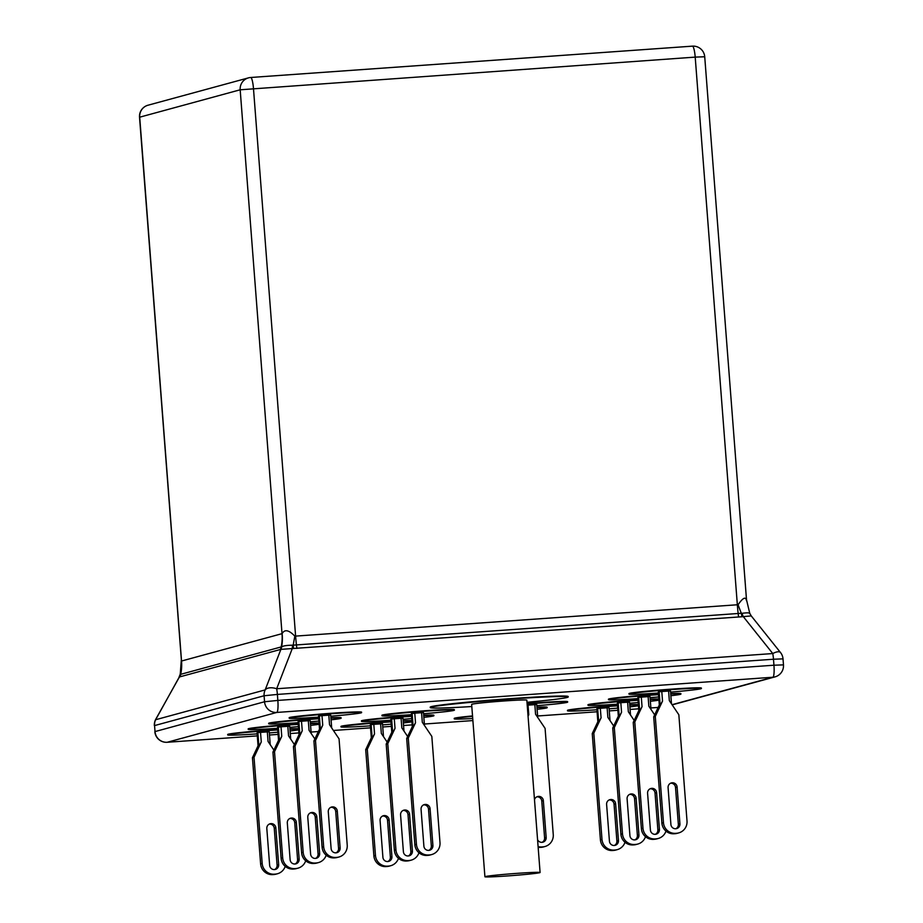 <?xml version="1.0" encoding="UTF-8"?>
<svg xmlns="http://www.w3.org/2000/svg" width="923" height="923" viewBox="0 0 923 923"><rect width="100%" height="100%" fill="white"/><g stroke="black" fill="none" stroke-linecap="round" stroke-linejoin="round"><path stroke-width="1.38" d="M330.792 716.202A36.32 1.223 175.6 0 0 361.608 712.614A36.32 1.223 175.6 0 0 331.611 713.71A36.32 1.223 175.6 0 0 289.187 718.186A36.32 1.223 175.6 0 0 318.597 717.136M361.608 712.614L361.574 712.152A36.32 1.223 175.6 0 0 331.576 713.248A36.32 1.223 175.6 0 0 289.153 717.725L289.187 718.186M670.583 692.1A36.32 1.223 175.6 0 0 701.411 688.512A36.32 1.223 175.6 0 0 671.402 689.608A36.32 1.223 175.6 0 0 628.978 694.084A36.32 1.223 175.6 0 0 658.387 693.023M701.411 688.512L701.376 688.05A36.32 1.223 175.6 0 0 671.367 689.146A36.32 1.223 175.6 0 0 628.944 693.623L628.978 694.084M318.723 718.775A36.32 1.223 175.6 0 0 311.12 719.294A36.32 1.223 175.6 0 0 268.697 723.77A36.32 1.223 175.6 0 0 298.106 722.709M318.689 718.325A36.32 1.223 175.6 0 0 311.086 718.832A36.32 1.223 175.6 0 0 268.662 723.309L268.697 723.77M423.565 713.744A36.32 1.223 175.6 0 0 454.393 710.156A36.32 1.223 175.6 0 0 424.384 711.252A36.32 1.223 175.6 0 0 381.96 715.729A36.32 1.223 175.6 0 0 411.37 714.679M454.393 710.156L454.358 709.695A36.32 1.223 175.6 0 0 424.349 710.791A36.32 1.223 175.6 0 0 381.926 715.267L381.96 715.729M536.828 705.714A36.32 1.223 175.6 0 0 567.657 702.126A36.32 1.223 175.6 0 0 537.648 703.222A36.32 1.223 175.6 0 0 527.125 704.018M567.657 702.126L567.622 701.665A36.32 1.223 175.6 0 0 537.613 702.761A36.32 1.223 175.6 0 0 527.091 703.557M658.514 694.673A36.32 1.223 175.6 0 0 650.911 695.181A36.32 1.223 175.6 0 0 608.488 699.657A36.32 1.223 175.6 0 0 637.897 698.607M658.48 694.211A36.32 1.223 175.6 0 0 650.877 694.719A36.32 1.223 175.6 0 0 608.453 699.196L608.488 699.657M298.233 724.359A36.32 1.223 175.6 0 0 290.63 724.867A36.32 1.223 175.6 0 0 248.206 729.343A36.32 1.223 175.6 0 0 277.615 728.293M298.198 723.897A36.32 1.223 175.6 0 0 290.595 724.405A36.32 1.223 175.6 0 0 248.172 728.882L248.206 729.343M411.496 716.329A36.32 1.223 175.6 0 0 403.893 716.836A36.32 1.223 175.6 0 0 361.47 721.313A36.32 1.223 175.6 0 0 390.879 720.252M411.462 715.867A36.32 1.223 175.6 0 0 403.859 716.375A36.32 1.223 175.6 0 0 361.435 720.851L361.47 721.313M638.024 700.257A36.32 1.223 175.6 0 0 630.421 700.765A36.32 1.223 175.6 0 0 587.997 705.241A36.32 1.223 175.6 0 0 617.418 704.18M637.989 699.796A36.32 1.223 175.6 0 0 630.386 700.303A36.32 1.223 175.6 0 0 587.963 704.78L587.997 705.241M277.742 729.943A36.32 1.223 175.6 0 0 270.139 730.451A36.32 1.223 175.6 0 0 227.716 734.927A36.32 1.223 175.6 0 0 257.125 733.866M277.708 729.482A36.32 1.223 175.6 0 0 270.104 729.989A36.32 1.223 175.6 0 0 227.681 734.466L227.716 734.927M391.006 721.901A36.32 1.223 175.6 0 0 383.403 722.409A36.32 1.223 175.6 0 0 340.979 726.886A36.32 1.223 175.6 0 0 370.388 725.836M390.971 721.44A36.32 1.223 175.6 0 0 383.368 721.948A36.32 1.223 175.6 0 0 340.945 726.424L340.979 726.886M472.564 716.375A36.32 1.223 175.6 0 0 454.243 718.855A36.32 1.223 175.6 0 0 472.726 718.498M472.53 715.913A36.32 1.223 175.6 0 0 454.208 718.394L454.243 718.855M617.533 705.83A36.32 1.223 175.6 0 0 609.93 706.337A36.32 1.223 175.6 0 0 567.507 710.814A36.32 1.223 175.6 0 0 596.927 709.764M617.499 705.368A36.32 1.223 175.6 0 0 609.895 705.876A36.32 1.223 175.6 0 0 567.472 710.352L567.507 710.814M568.176 696.507A69.179 2.342 175.6 0 0 511.019 698.596A69.179 2.342 175.6 0 0 430.222 707.122A69.179 2.342 175.6 0 1 511.019 698.596A69.179 2.342 175.6 0 1 568.176 696.507L568.222 696.969A69.179 2.342 175.6 0 0 511.054 699.057A69.179 2.342 175.6 0 0 430.256 707.583A69.179 2.342 175.6 0 0 471.815 706.533M319.52 729.112L313.912 740.961L315.493 740.534L322.738 725.213L320.385 729.458L319.346 715.913L318.516 716.144L319.577 729.458M319.346 715.913L322 715.648L322.738 725.213M315.493 740.534L323.661 846.76A11.526 11.353 -105.2 0 0 335.88 857.444L336.78 857.386A11.526 11.353 74.8 0 0 347.221 845.087L339.053 738.861L329.534 724.728L328.796 715.163L322 715.648M328.796 715.163L330.699 715.094L331.657 727.878M310.301 721.786A36.32 1.223 175.6 0 0 318.897 721.036M331.069 719.825A36.32 1.223 175.6 0 0 341.129 718.198A36.32 1.223 175.6 0 0 330.942 718.129M299.029 734.696L293.422 746.545L295.002 746.107L302.248 730.797L299.894 735.043L298.856 721.486L298.037 721.717L299.087 735.043M298.856 721.486L301.509 721.221L302.248 730.797M314.87 738.954L309.043 730.312L308.305 720.736L301.509 721.221M308.305 720.736L310.209 720.667L311.166 733.45M289.81 727.359A36.32 1.223 175.6 0 0 298.406 726.62M310.578 725.397A36.32 1.223 175.6 0 0 319.139 724.243M319.093 723.54A36.32 1.223 175.6 0 0 310.451 723.701M278.538 740.269L272.931 752.118L274.512 751.691L281.757 736.369L279.404 740.615L278.365 727.07L277.581 727.278L278.596 740.615M278.365 727.07L281.019 726.805L281.757 736.369M294.379 744.526L288.553 735.885L287.814 726.32L281.019 726.805M287.814 726.32L289.718 726.251L290.676 739.035M269.32 732.943A36.32 1.223 175.6 0 0 277.915 732.193M290.087 730.981A36.32 1.223 175.6 0 0 298.66 729.816M298.602 729.112A36.32 1.223 175.6 0 0 289.96 729.285M258.048 745.853L252.441 757.702L254.021 757.275L261.267 741.954L258.913 746.199L257.875 732.643L257.056 732.874L258.117 746.199M257.875 732.643L260.528 732.377L261.267 741.954M273.889 750.111L268.062 741.469L267.324 731.893L260.528 732.377M267.324 731.893L269.239 731.824L270.185 744.607M412.293 726.655L406.685 738.504L408.266 738.077L415.512 722.755L413.158 727.001L412.12 713.456L411.335 713.664L412.35 727.001M412.12 713.456L414.773 713.191L415.512 722.755M408.266 738.077L416.435 844.303A11.526 11.353 -105.2 0 0 428.653 854.986L429.553 854.929A11.526 11.353 74.8 0 0 439.994 842.63L431.826 736.404L422.307 722.271L421.569 712.706L414.773 713.191M421.569 712.706L423.484 712.637L424.43 725.42M412.339 727.174L411.335 713.664M403.074 719.329A36.32 1.223 175.6 0 0 411.67 718.579M423.842 717.367A36.32 1.223 175.6 0 0 433.902 715.74A36.32 1.223 175.6 0 0 423.715 715.671M391.802 732.239L386.195 744.088L387.775 743.661L395.021 728.339L392.667 732.585L391.629 719.029L390.81 719.259L391.871 732.585M391.629 719.029L394.283 718.763L395.021 728.339M407.643 736.496L401.817 727.855L401.078 718.279L394.283 718.763M401.078 718.279L402.993 718.209L403.939 730.993M382.584 724.901A36.32 1.223 175.6 0 0 391.179 724.163M403.351 722.94A36.32 1.223 175.6 0 0 411.923 721.786M411.866 721.082A36.32 1.223 175.6 0 0 403.224 721.244M371.311 737.812L365.704 749.661L367.285 749.234L374.53 733.912L372.177 738.158L371.138 724.613L370.319 724.843L371.381 738.158M371.138 724.613L373.803 724.347L374.53 733.912M387.152 742.08L381.326 733.427L380.599 723.863L373.803 724.347M380.599 723.863L382.503 723.794L383.449 736.577M527.218 705.218L528.037 705.149L528.775 714.725L528.06 716.19M538.097 846.564A11.526 11.353 -105.2 0 0 541.916 846.956L542.816 846.887A11.526 11.353 74.8 0 0 553.258 834.6L545.089 728.374L535.571 714.24L534.832 704.664L528.037 705.149M534.832 704.664L536.748 704.595L537.694 717.379M537.105 709.326A36.32 1.223 175.6 0 0 547.166 707.699A36.32 1.223 175.6 0 0 536.978 707.629M659.31 705.01L653.703 716.859L655.284 716.433L662.529 701.111L660.176 705.357L659.137 691.8L658.318 692.031L659.38 705.357M659.137 691.8L661.791 691.535L662.529 701.111M655.284 716.433L663.464 822.658A11.526 11.353 -105.2 0 0 675.671 833.342L676.571 833.273A11.526 11.353 74.8 0 0 687.012 820.985L678.843 714.76L669.325 700.626L668.587 691.05L661.791 691.535M668.587 691.05L670.502 690.981L671.448 703.764M650.092 697.673A36.32 1.223 175.6 0 0 658.687 696.934M670.859 695.711A36.32 1.223 175.6 0 0 680.92 694.084A36.32 1.223 175.6 0 0 670.733 694.015M638.82 710.583L633.224 722.432L634.793 722.005L642.039 706.683L639.685 710.929L638.647 697.384L637.828 697.615L638.889 710.929M638.647 697.384L641.312 697.119L642.039 706.683M654.661 714.852L648.834 706.199L648.108 696.634L641.312 697.119M648.108 696.634L650.011 696.565L650.957 709.349M629.601 703.257A36.32 1.223 175.6 0 0 638.197 702.507M650.369 701.295A36.32 1.223 175.6 0 0 658.941 700.13M658.884 699.426A36.32 1.223 175.6 0 0 650.242 699.599M618.329 716.167L612.734 728.016L614.303 727.589L621.548 712.268L619.206 716.513L618.156 702.957L617.372 703.176L618.398 716.513M618.156 702.957L620.821 702.691L621.548 712.268M634.17 720.425L628.344 711.783L627.617 702.207L620.821 702.691M627.617 702.207L629.521 702.138L630.467 714.921M609.111 708.829A36.32 1.223 175.6 0 0 617.718 708.091M629.878 706.868A36.32 1.223 175.6 0 0 638.451 705.714M638.393 705.01A36.32 1.223 175.6 0 0 629.751 705.172M597.839 721.74L592.243 733.589L593.812 733.162L601.069 717.84L598.715 722.086L597.666 708.541L596.881 708.749L597.908 722.086M597.666 708.541L600.331 708.276L601.069 717.84M613.68 726.009L607.865 717.356L607.126 707.791L600.331 708.276M607.126 707.791L609.03 707.722L609.976 720.505M680.92 694.084L680.886 693.623A36.32 1.223 175.6 0 0 670.698 693.554M433.902 715.74L433.868 715.279A36.32 1.223 175.6 0 0 423.68 715.21M658.849 698.976A36.32 1.223 175.6 0 0 650.207 699.138M411.831 720.621A36.32 1.223 175.6 0 0 403.189 720.782M638.358 704.549A36.32 1.223 175.6 0 0 629.717 704.711M298.567 728.662A36.32 1.223 175.6 0 0 289.926 728.824M547.166 707.699L547.131 707.237A36.32 1.223 175.6 0 0 536.944 707.168M319.058 723.078A36.32 1.223 175.6 0 0 310.416 723.24M341.129 718.198L341.095 717.736A36.32 1.223 175.6 0 0 330.896 717.667M618.456 840.576A4.592 4.523 -105.2 0 1 615.156 845.33A4.592 4.523 -105.2 0 1 609.434 841.222L606.607 804.406A4.592 4.523 -105.2 0 1 609.907 799.653A4.592 4.523 -105.2 0 1 615.629 803.771L618.456 840.576L616.887 841.015A4.592 4.523 -105.2 0 1 614.349 845.468M609.145 799.941A4.592 4.523 -105.2 0 1 614.049 804.198L616.887 841.015M617.256 849.645A11.526 11.353 74.8 0 1 615.11 850.014L613.53 850.441A11.526 11.353 74.8 0 0 615.676 850.083L617.256 849.645A11.526 11.353 74.8 0 0 624.998 842.261M598.715 722.086L597.919 722.305M592.243 733.589L600.412 839.826A11.526 11.353 -105.2 0 0 612.618 850.51L613.53 850.441M593.812 733.162L601.992 839.388L600.412 839.826M615.11 850.014L614.199 850.083A11.526 11.353 -105.2 0 1 601.992 839.388M638.947 835.003A4.592 4.523 -105.2 0 1 635.647 839.757A4.592 4.523 -105.2 0 1 629.924 835.638L627.098 798.822A4.592 4.523 -105.2 0 1 630.397 794.08A4.592 4.523 -105.2 0 1 636.12 798.187L638.947 835.003L637.378 835.43A4.592 4.523 -105.2 0 1 634.839 839.895M629.636 794.368A4.592 4.523 -105.2 0 1 634.539 798.614L637.378 835.43M637.735 844.072A11.526 11.353 74.8 0 1 635.601 844.43L634.02 844.868A11.526 11.353 74.8 0 0 636.166 844.499L637.735 844.072A11.526 11.353 74.8 0 0 645.489 836.688M619.206 716.513L618.41 716.721M612.734 728.016L620.902 834.242A11.526 11.353 -105.2 0 0 633.109 844.926L634.02 844.868M614.303 727.589L622.483 833.815L620.902 834.242M635.601 844.43L634.689 844.499A11.526 11.353 -105.2 0 1 622.483 833.815M659.437 829.419A4.592 4.523 -105.2 0 1 656.138 834.173A4.592 4.523 -105.2 0 1 650.415 830.065L647.588 793.249A4.592 4.523 -105.2 0 1 650.888 788.496A4.592 4.523 -105.2 0 1 656.611 792.615L659.437 829.419L657.868 829.858A4.592 4.523 -105.2 0 1 655.33 834.311M650.127 788.784A4.592 4.523 -105.2 0 1 655.03 793.042L657.868 829.858M658.226 838.488A11.526 11.353 74.8 0 1 656.08 838.857L654.511 839.284A11.526 11.353 74.8 0 0 656.657 838.926L658.226 838.488A11.526 11.353 74.8 0 0 665.979 831.104M639.685 710.929L638.901 711.148M633.224 722.432L641.393 828.669A11.526 11.353 -105.2 0 0 653.599 839.353L654.511 839.284M634.793 722.005L642.973 828.231L641.393 828.669M656.08 838.857L655.18 838.926A11.526 11.353 -105.2 0 1 642.973 828.231M679.928 823.847A4.592 4.523 -105.2 0 1 676.628 828.6A4.592 4.523 -105.2 0 1 670.906 824.481L668.079 787.665A4.592 4.523 -105.2 0 1 671.379 782.923A4.592 4.523 -105.2 0 1 677.101 787.031L679.928 823.847L678.347 824.274A4.592 4.523 -105.2 0 1 675.821 828.739M670.606 783.212A4.592 4.523 -105.2 0 1 675.521 787.457L678.347 824.274M676.571 833.273L675.001 833.711A11.526 11.353 74.8 0 0 677.147 833.342L678.717 832.915M660.176 705.357L659.391 705.564M653.703 716.859L661.883 823.085A11.526 11.353 -105.2 0 0 674.09 833.769L675.001 833.711M534.486 799.653A4.592 4.523 -105.2 0 1 543.347 800.645L546.174 837.461A4.592 4.523 -105.2 0 1 537.567 839.688M536.851 796.826A4.592 4.523 -105.2 0 1 541.766 801.072L544.593 837.888A4.592 4.523 -105.2 0 1 542.066 842.353M542.816 846.887L541.247 847.326A11.526 11.353 74.8 0 0 543.393 846.956L544.962 846.529M528.071 716.225L528.775 714.725M541.247 847.326L540.336 847.383A11.526 11.353 -105.2 0 1 538.155 847.326M391.929 856.648A4.592 4.523 -105.2 0 1 388.629 861.401A4.592 4.523 -105.2 0 1 382.907 857.294L380.08 820.478A4.592 4.523 -105.2 0 1 383.38 815.724A4.592 4.523 -105.2 0 1 389.102 819.832L391.929 856.648L390.36 857.086A4.592 4.523 -105.2 0 1 387.822 861.54M382.618 816.013A4.592 4.523 -105.2 0 1 387.522 820.27L390.36 857.086M390.717 865.716A11.526 11.353 74.8 0 1 388.571 866.086L387.002 866.512A11.526 11.353 74.8 0 0 389.148 866.155L390.717 865.716A11.526 11.353 74.8 0 0 398.471 858.332M372.177 738.158L371.392 738.377M365.704 749.661L373.884 855.886A11.526 11.353 -105.2 0 0 386.091 866.582L387.002 866.512M367.285 749.234L375.465 855.459L373.884 855.886M388.571 866.086L387.672 866.155A11.526 11.353 -105.2 0 1 375.465 855.459M412.419 851.075A4.592 4.523 -105.2 0 1 409.12 855.829A4.592 4.523 -105.2 0 1 403.397 851.71L400.57 814.894A4.592 4.523 -105.2 0 1 403.87 810.152A4.592 4.523 -105.2 0 1 409.593 814.259L412.419 851.075L410.839 851.502A4.592 4.523 -105.2 0 1 408.312 855.967M403.097 810.44A4.592 4.523 -105.2 0 1 408.012 814.686L410.839 851.502M411.208 860.144A11.526 11.353 74.8 0 1 409.062 860.501L407.493 860.94A11.526 11.353 74.8 0 0 409.639 860.571L411.208 860.144A11.526 11.353 74.8 0 0 418.961 852.76M392.667 732.585L391.883 732.793M386.195 744.088L394.375 850.314A11.526 11.353 -105.2 0 0 406.582 860.997L407.493 860.94M387.775 743.661L395.944 849.887L394.375 850.314M409.062 860.501L408.162 860.571A11.526 11.353 -105.2 0 1 395.944 849.887M432.91 845.491A4.592 4.523 -105.2 0 1 429.61 850.245A4.592 4.523 -105.2 0 1 423.888 846.137L421.061 809.321A4.592 4.523 -105.2 0 1 424.361 804.568A4.592 4.523 -105.2 0 1 430.072 808.675L432.91 845.491L431.329 845.93A4.592 4.523 -105.2 0 1 428.803 850.383M423.588 804.856A4.592 4.523 -105.2 0 1 428.503 809.113L431.329 845.93M429.553 854.929L427.984 855.356A11.526 11.353 74.8 0 0 430.13 854.998L431.699 854.56M413.158 727.001L412.373 727.22M406.685 738.504L414.865 844.73A11.526 11.353 -105.2 0 0 427.072 855.425L427.984 855.356M278.665 864.689A4.592 4.523 -105.2 0 1 275.366 869.443A4.592 4.523 -105.2 0 1 269.643 865.324L266.816 828.508A4.592 4.523 -105.2 0 1 270.116 823.766A4.592 4.523 -105.2 0 1 275.839 827.873L278.665 864.689L277.085 865.116A4.592 4.523 -105.2 0 1 274.558 869.581M269.343 824.054A4.592 4.523 -105.2 0 1 274.258 828.3L277.085 865.116M277.454 873.758A11.526 11.353 74.8 0 1 275.308 874.116L273.739 874.554A11.526 11.353 74.8 0 0 275.885 874.185L277.454 873.758A11.526 11.353 74.8 0 0 285.207 866.374M258.913 746.199L258.128 746.407M252.441 757.702L260.621 863.928A11.526 11.353 -105.2 0 0 272.827 874.612L273.739 874.554M254.021 757.275L262.19 863.501L260.621 863.928M275.308 874.116L274.408 874.185A11.526 11.353 -105.2 0 1 262.19 863.501M299.156 859.105A4.592 4.523 -105.2 0 1 295.856 863.859A4.592 4.523 -105.2 0 1 290.134 859.751L287.307 822.935A4.592 4.523 -105.2 0 1 290.607 818.182A4.592 4.523 -105.2 0 1 296.318 822.289L299.156 859.105L297.575 859.544A4.592 4.523 -105.2 0 1 295.048 863.997M289.834 818.47A4.592 4.523 -105.2 0 1 294.749 822.728L297.575 859.544M297.944 868.174A11.526 11.353 74.8 0 1 295.798 868.543L294.229 868.97A11.526 11.353 74.8 0 0 296.375 868.612L297.944 868.174A11.526 11.353 74.8 0 0 305.698 860.79M279.404 740.615L278.619 740.834M272.931 752.118L281.111 858.344A11.526 11.353 -105.2 0 0 293.318 869.039L294.229 868.97M274.512 751.691L282.68 857.917L281.111 858.344M295.798 868.543L294.899 868.601A11.526 11.353 -105.2 0 1 282.68 857.917M319.646 853.533A4.592 4.523 -105.2 0 1 316.335 858.286A4.592 4.523 -105.2 0 1 310.624 854.167L307.786 817.351A4.592 4.523 -105.2 0 1 311.097 812.609A4.592 4.523 -105.2 0 1 316.808 816.717L319.646 853.533L318.066 853.96A4.592 4.523 -105.2 0 1 315.528 858.425M310.324 812.898A4.592 4.523 -105.2 0 1 315.239 817.143L318.066 853.96M318.435 862.601A11.526 11.353 74.8 0 1 316.289 862.959L314.72 863.397A11.526 11.353 74.8 0 0 316.854 863.028L318.435 862.601A11.526 11.353 74.8 0 0 326.177 855.217M299.894 735.043L299.11 735.25M293.422 746.545L301.602 852.771A11.526 11.353 -105.2 0 0 313.808 863.455L314.72 863.397M295.002 746.107L303.171 852.344L301.602 852.771M316.289 862.959L315.389 863.028A11.526 11.353 -105.2 0 1 303.171 852.344M340.137 847.949A4.592 4.523 -105.2 0 1 336.826 852.702A4.592 4.523 -105.2 0 1 331.115 848.595L328.276 811.779A4.592 4.523 -105.2 0 1 331.588 807.025A4.592 4.523 -105.2 0 1 337.299 811.132L340.137 847.949L338.556 848.387A4.592 4.523 -105.2 0 1 336.018 852.84M330.815 807.313A4.592 4.523 -105.2 0 1 335.73 811.571L338.556 848.387M336.78 857.386L335.199 857.813A11.526 11.353 74.8 0 0 337.345 857.444L338.926 857.017M320.385 729.458L319.6 729.678M313.912 740.961L322.092 847.187A11.526 11.353 -105.2 0 0 334.299 857.882L335.199 857.813M181.3 660.153L180.227 674.459L281.192 646.931A46.127 45.389 -105.2 0 0 282.034 633.859L240.176 89.796L139.523 117.233L181.462 661.041L282.126 633.64C284.619 629.094 288.864 629.936 294.852 636.155L738.088 604.715C742.969 597.7 745.772 596.362 746.488 600.688M751.01 615.929L741.988 616.749A11.526 2.238 84 0 1 741.342 613.264L742.023 613.31C747.307 612.607 749.88 612.71 749.741 613.633M741.988 616.749L280.777 649.377A11.526 11.318 70.2 0 0 281.619 646.85L281.7 646.838C283.315 645.812 286.926 645.269 292.533 645.2L741.342 613.264A46.127 11.041 -109.9 0 1 738.088 604.715M181.462 661.041A46.127 45.492 125.5 0 1 180.297 674.436A11.526 11.376 -100 0 1 179.431 676.963L155.791 719.19A11.526 3.877 29 0 0 155.629 719.732L265.166 689.908A11.526 6.276 21.2 0 1 276.681 688.743L772.782 653.553A11.526 4.477 -38.6 0 1 780.523 652.561L751.322 616.01L749.764 613.345L746.499 599.685L704.722 56.765A11.526 11.526 0 0 0 692.412 46.15A11.526 2.008 -94.1 0 0 692.342 46.162L250.756 77.486M282.126 633.64A46.127 44.316 -132.6 0 1 281.619 646.85L281.192 646.931A11.526 11.353 -105.2 0 1 280.327 649.515L179.431 676.963M294.852 636.155A46.127 4.373 -78.6 0 0 293.202 645.062A11.526 1.765 87.9 0 0 293.56 648.557M672.059 704.687L772.863 677.24A11.526 2.008 -94.1 0 0 773.947 665.218L783.477 664.872L783.016 658.872L773.486 659.23L277.385 694.419L277.846 700.419L773.947 665.218L773.486 659.23A11.526 2.008 85.9 0 0 772.782 653.553L743.211 616.529A11.526 3.173 75.7 0 1 742.023 613.31M180.227 674.459A11.526 11.422 -47.2 0 1 179.327 676.94L155.629 719.732A11.526 11.353 -105.2 0 0 154.556 725.582L155.018 731.581L264.555 701.757L264.093 695.757L154.556 725.582L155.018 731.581A11.526 11.353 -105.2 0 0 167.225 742.265L257.286 735.873L167.155 742.277A11.526 2.008 -94.1 0 0 167.225 742.265L276.762 712.441A11.526 2.008 -94.1 0 0 277.846 700.419L264.555 701.757A11.526 11.353 -105.2 0 0 276.762 712.441L772.863 677.24A11.526 11.353 -105.2 0 0 775.008 676.882A11.526 11.526 0 0 0 783.477 664.872M281.7 646.838A11.526 10.995 51.6 0 1 280.927 649.273L265.166 689.908A11.526 11.353 -105.2 0 0 264.093 695.757L277.385 694.419A11.526 2.008 -94.1 0 0 276.681 688.743L292.291 648.523A11.526 0.761 95.8 0 1 292.533 645.2M517.226 873.343A27.678 0.935 175.6 0 0 484.91 876.746A27.678 0.935 175.6 0 0 507.765 875.915A27.678 0.935 175.6 0 0 540.093 872.5A27.678 0.935 175.6 0 0 517.226 873.343M540.093 872.5L526.825 700.153A27.678 0.935 175.6 0 0 503.97 700.984A27.678 0.935 175.6 0 0 471.641 704.399L484.91 876.746M526.998 702.288A69.179 2.342 175.6 0 0 568.222 696.969M269.481 735.008L278.088 734.396L269.481 735.02M290.284 733.531L298.89 732.92L290.284 733.543M311.086 732.054L318.366 731.535L311.086 732.066M333.399 730.474L370.55 727.843L333.411 730.485M382.745 726.978L391.352 726.366L382.745 726.978M403.547 725.501L412.154 724.89L403.547 725.501M424.349 724.024L472.888 720.575L424.361 724.024M537.624 715.983L597.077 711.771L537.624 715.994M609.272 710.906L617.879 710.295L609.272 710.906M630.074 709.429L638.693 708.818L630.074 709.429M650.888 707.953L658.168 707.433L650.888 707.953M738.654 617.037A11.526 2.008 85.9 0 1 738.135 613.391A46.127 8.019 -94.1 0 1 737.385 605.315L695.204 57.111L240.176 89.796A11.526 11.353 -105.2 0 1 248.472 77.867L147.992 105.222A11.526 11.353 -105.2 0 0 139.696 117.152L181.554 661.214A46.127 45.389 -105.2 0 1 180.723 674.286A11.526 11.353 -105.2 0 1 179.858 676.871M704.722 56.765L695.204 57.111A11.526 2.008 -94.1 0 0 692.412 46.15L250.687 77.486A11.526 2.008 -94.1 0 1 253.467 88.458L295.648 636.651A46.127 8.019 -94.1 0 0 296.398 644.727A11.526 2.008 85.9 0 0 296.918 648.384M615.629 803.771L614.049 804.198M614.199 850.083L612.618 850.51M636.12 798.187L634.539 798.614M634.689 844.499L633.109 844.926M656.611 792.615L655.03 793.042M655.18 838.926L653.599 839.353M677.101 787.031L675.521 787.457M663.464 822.658L661.883 823.085M675.671 833.342L674.09 833.769M546.174 837.461L544.593 837.888M543.347 800.645L541.766 801.072M541.916 846.956L540.336 847.383M389.102 819.832L387.522 820.27M387.672 866.155L386.091 866.582M409.593 814.259L408.012 814.686M408.162 860.571L406.582 860.997M430.072 808.675L428.503 809.113M416.435 844.303L414.865 844.73M428.653 854.986L427.072 855.425M275.839 827.873L274.258 828.3M274.408 874.185L272.827 874.612M296.318 822.289L294.749 822.728M294.899 868.601L293.318 869.039M316.808 816.717L315.239 817.143M315.389 863.028L313.808 863.455M337.299 811.132L335.73 811.571M323.661 846.76L322.092 847.187M335.88 857.444L334.299 857.882M250.687 77.486A11.526 2.008 -94.1 0 0 250.618 77.497A11.526 11.353 -105.2 0 0 248.472 77.867A11.526 11.526 0 0 1 250.687 77.486M597.885 722.259L596.846 708.772M610.022 720.563L609.03 707.722M618.375 716.686L617.337 703.188M630.501 714.99L629.521 702.138M638.866 711.102L637.828 697.615M650.992 709.406L650.011 696.565M659.357 705.53L658.318 692.031M671.483 703.822L670.502 690.981M537.728 717.436L536.748 704.595M371.358 738.331L370.319 724.843M383.483 736.635L382.503 723.794M391.848 732.758L390.81 719.259M403.974 731.051L402.993 718.209M424.465 725.478L423.484 712.637M258.094 746.361L257.056 732.874M270.22 744.665L269.239 731.824M278.584 740.788L277.546 727.301M290.71 739.092L289.718 726.251M299.064 735.204L298.037 721.717M311.201 733.508L310.209 720.667M319.554 729.631L318.516 716.144M331.692 727.935L330.699 715.094M147.992 105.222A11.526 11.526 0 0 0 139.523 117.233M775.008 676.882L672.186 704.872M154.845 731.662A11.526 11.526 0 0 0 167.155 742.277M783.016 658.872A11.526 11.526 0 0 0 780.523 652.561M155.791 719.19A11.526 11.526 0 0 0 154.383 725.663M180.17 674.321L179.074 677.17"/></g></svg>

